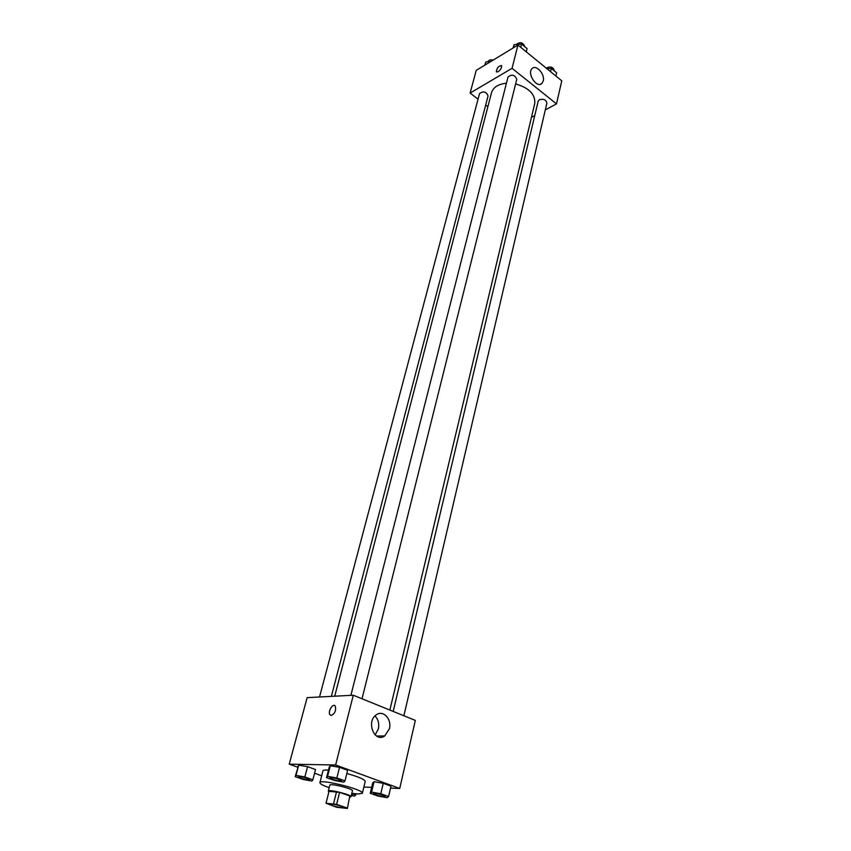 <?xml version="1.0" encoding="UTF-8"?>
<svg xmlns="http://www.w3.org/2000/svg" width="851" height="851" viewBox="0 0 851 851"><rect width="100%" height="100%" fill="white"/><g stroke="black" fill="none" stroke-linecap="round" stroke-linejoin="round"><path stroke-width="1.28" d="M342.4 807.822C335.985 806.886 331.709 805.631 329.56 804.067C329.497 802.801 344.453 806.535 343.793 807.62L342.4 807.822M346.91 807.929L336.602 804.365L326.018 803.248L336.751 807.301L347.346 808.45L349.846 795.972L339.602 792.355L336.602 804.365M349.846 795.972L347.346 808.45M339.602 792.355L329.029 791.334L326.018 803.248M350.133 797.11L350.995 796.738C352.08 794.887 328.22 788.941 328.305 791.079L328.911 791.824M328.305 791.079L329.816 785.165C329.741 782.963 353.548 788.898 352.452 790.813L350.995 796.738M336.56 791.675L333.549 803.684M329.177 787.675C322.986 785.484 319.902 783.814 319.912 782.665C319.721 778.527 364.473 789.685 362.366 793.249L358.037 794.015L351.835 793.323M319.912 782.665L322.933 770.9C323.189 770.144 325.029 769.878 328.465 770.102M346.836 773.506C358.558 776.782 364.685 779.42 365.217 781.441L362.366 793.249M312.86 779.793L315.519 769.538L307.551 766.666L298.701 765.134L295.191 776.655L303.158 779.463L311.955 781.037L312.86 779.793L304.849 776.952L295.978 775.389L295.191 776.655M345.006 780.888L347.634 770.283L339.538 767.325L330.284 765.73L329.22 767.113L326.539 777.633L334.645 780.537L343.825 782.154L345.006 780.888L336.858 777.963L327.582 776.325L326.539 777.633M390.535 788.111L399.725 788.473L335.624 764.996L289.223 764.166L297.712 767.198M314.562 773.229L321.678 775.782M363.856 787.058L371.664 787.366M388.567 796.557L390.992 786.143L383.248 783.314L374.068 781.707L372.717 782.941L370.249 793.281L377.993 796.057L387.109 797.685L388.567 796.557L380.791 793.76L371.589 792.121L370.249 793.281M399.725 788.473L415.32 720.403L353.293 695.224L307.147 697.65L289.223 764.166M353.293 695.224L335.624 764.996M389.396 728.764L384.726 735.945C374.44 743.402 365.728 721.276 376.397 714.766C383.237 709.681 392.034 719.223 389.396 728.764M331.294 715.478L329.88 714.67C327.582 711.34 333.294 702.49 335.326 706.213C336.198 710.564 334.847 713.659 331.294 715.478L329.88 714.67C327.592 711.351 333.294 702.49 335.337 706.213M374.983 715.946C378.269 719.329 379.397 723.669 378.365 728.967L375.11 734.934M334.72 696.203L491.506 92.727C493.25 87.281 498.218 84.121 506.419 83.238M515.621 83.919C529.099 87.887 535.481 94.418 534.758 103.514L389.854 710.064M403.874 715.765L546.885 103.109C546.172 99.822 543.683 98.673 539.417 99.652L538.194 101.12L393.194 711.425M319.529 697.001L479.528 93.599C483.315 90.823 486.155 91.589 488.07 95.908L331.358 696.373M350.878 695.352L507.994 77.037C511.866 74.037 514.802 74.782 516.78 79.271L362.026 698.767M545.31 109.896L556.49 103.886L512.057 68.325L470.114 93.057L478.06 99.152M485.698 105.013L487.878 106.694M531.46 117.353L534.768 115.566M556.49 103.886L561.777 80.813L517.951 45.05L476.23 70.356L470.114 93.057M517.951 45.05L512.057 68.325M543.236 80.962L541.938 83.398C536.907 88.844 526.588 73.335 532.109 68.569C536.119 64.112 545.193 74.282 543.236 80.962M498.165 71.771L496.335 71.761C496.995 67.718 498.739 65.729 501.579 65.782C501.813 67.782 500.675 69.782 498.165 71.771M496.527 71.995L496.335 71.761C496.75 68.144 498.431 66.07 501.388 65.538M555.884 76.005L556.639 72.782L551.331 68.431L546.959 68.718M551.331 68.431L550.565 71.665M546.225 68.123C550.384 66.027 553.118 66.942 554.416 70.856L554.395 70.952M526.248 51.815L527.056 48.571L521.567 44.071L514.206 44.614L512.951 48.081M514.206 44.614L513.387 47.816M521.567 44.071L520.748 47.326M516.28 44.465C520.216 41.561 523.088 42.337 524.897 46.805M490.772 61.538L485.857 61.878L484.751 65.187M485.857 61.878L485.027 65.027M487.985 61.729C488.729 60.038 490.453 59.496 493.133 60.102M373.685 793.515L373.685 793.515C373.653 792.398 385.609 795.323 385.077 796.302L383.833 796.568C378.695 795.876 375.312 794.877 373.674 793.568C373.642 792.451 385.599 795.377 385.067 796.355M390.992 786.143L383.248 783.314L374.068 781.707L371.589 792.121M374.068 781.707L372.717 782.941M383.248 783.314L380.791 793.76M329.911 777.846L329.922 777.793C329.911 776.633 342.123 779.686 341.559 780.707L340.411 780.984C335.156 780.293 331.656 779.25 329.911 777.846C329.901 776.676 342.113 779.739 341.549 780.761L341.559 780.707M347.634 770.283L339.538 767.325L330.284 765.73L327.582 776.325M330.284 765.73L329.22 767.113M339.538 767.325L336.858 777.963M351.303 795.504L354.548 796.089L355.739 794.994L351.771 793.579M352.452 794.77L351.623 794.164L352.442 794.791M356.016 793.866L355.739 794.994M352.431 794.813L351.42 795.004M298.361 776.835L298.371 776.793C298.361 775.697 310.168 778.697 309.615 779.644L308.583 779.888C303.509 779.208 300.095 778.186 298.361 776.835C298.35 775.74 310.158 778.739 309.604 779.686L309.615 779.644M315.519 769.538L307.551 766.666L298.701 765.134L295.978 775.389M298.701 765.134L297.903 766.474M307.551 766.666L304.849 776.952M376.514 736.041L384.726 735.945M540.396 84.26L541.938 83.398"/></g></svg>
